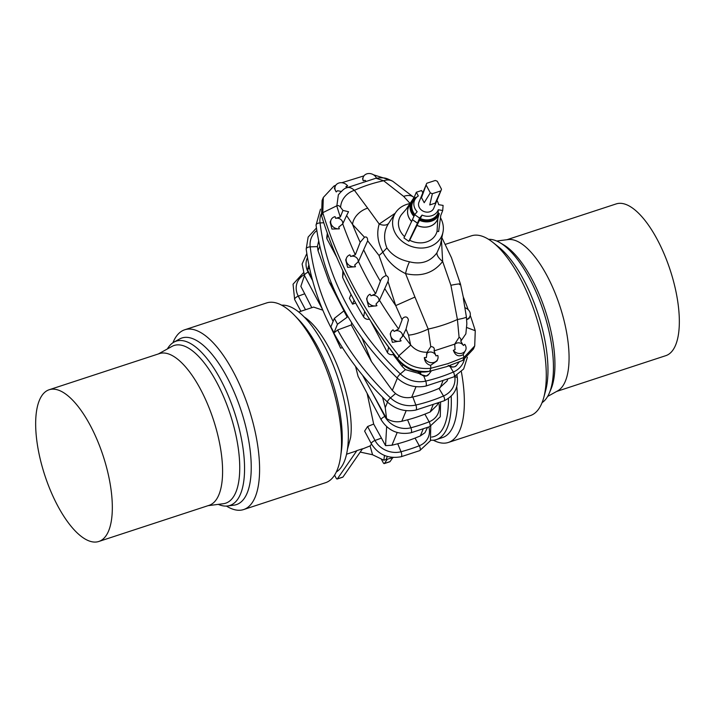 <?xml version="1.0" encoding="UTF-8"?>
<svg xmlns="http://www.w3.org/2000/svg" width="715" height="715" viewBox="0 0 715 715"><rect width="100%" height="100%" fill="white"/><g stroke="black" fill="none" stroke-linecap="round" stroke-linejoin="round"><path stroke-width="1.07" d="M343.495 272.138L342.61 277.349A460.058 387.021 -157.7 0 0 363.622 316.87A4.63 3.897 22.3 0 0 369.485 319.158M556.681 391.427L665.871 355.641A79.821 30.745 -108.1 0 0 670.232 270.216A79.821 30.745 -108.1 0 0 616.151 203.927L506.962 239.713M496.719 241.027L508.106 239.57A79.821 30.745 71.9 0 1 559.148 303.929A79.821 30.745 71.9 0 1 557.691 390.864L547.645 396.432M488.542 239.319A86.435 33.292 71.9 0 1 499.955 242.689L503.592 244.834A82.976 31.96 71.9 0 1 544.615 308.585A82.976 31.96 71.9 0 1 550.934 389.291L549.272 393.179A86.435 33.292 71.9 0 1 542.068 402.652M499.955 242.689A86.435 33.292 71.9 0 1 542.694 309.103A86.435 33.292 71.9 0 1 549.272 393.179M445.293 244.387L471.382 235.834A94.595 36.429 71.9 0 1 492.921 242.43L498.525 246.898A87.65 33.757 71.9 0 1 537.054 310.909A87.65 33.757 71.9 0 1 545.634 390.631L543.758 397.54A94.595 36.429 71.9 0 1 530.298 415.612L448.385 442.451A94.595 36.429 71.9 0 1 433.326 440.19M492.921 242.43A94.595 36.429 71.9 0 1 520.288 278.421A94.595 36.429 71.9 0 1 534.498 311.508A94.595 36.429 71.9 0 1 543.758 397.54M461.372 371.764A94.595 36.429 71.9 0 1 448.385 442.451M456.778 386.627A88.124 33.945 71.9 0 1 442.558 437.562L436.427 439.573A88.124 33.945 71.9 0 1 430.653 440.163M451.183 396.056A88.124 33.945 71.9 0 1 436.427 439.573M448.394 398.38A84.504 32.55 71.9 0 1 431.619 437.062M381.229 458.932L383.222 462.685A1.993 0.769 -108.1 0 0 384.259 463.588A1.993 0.769 -108.1 0 0 384.438 463.445L387.316 459.28M389.621 461.738A1.993 0.769 -108.1 0 0 389.854 461.747A1.993 0.769 -108.1 0 0 390.033 461.604L392.75 457.689M427.507 427.481L424.969 432.718L420.322 435.935L415.04 438.089A164.834 138.665 -157.7 0 1 397.719 443.765L401.026 451.737A3.593 1.296 75.2 0 1 401.088 456.742C388.281 459.039 378.378 454.74 371.389 443.854L364.614 431.109L367.599 426.515L373.668 424.067L367.126 393.375M393.375 457.493L383.848 460.192L372.551 454.749L360.226 452.086M432.995 405.11L430.171 411.983L437.053 405.28L437.848 403.34M430.171 411.983L424.88 414.137L429.143 421.796A3.593 1.466 68.4 0 1 429.572 426.676L440.261 416.765L440.592 402.259M346.569 454.204L355.024 451.433A75.039 28.904 -108.1 0 0 356.91 450.611L362.514 448.779L342.959 477.039A1.993 0.769 71.9 0 1 342.78 477.182A1.993 0.769 71.9 0 1 342.548 477.173M372.551 454.749L370.093 445.919L362.335 449.038M383.848 460.192L384.473 455.455M371.532 444.113L370.093 445.919M397.183 432.504L391.945 445.239L397.719 443.765M406.174 410.642L401.794 421.287L407.568 419.812A164.834 138.665 22.3 0 0 424.88 414.137M447.697 379.388L447 381.077L438.992 388.424A164.834 138.665 -157.7 0 1 412.814 397.004L415.862 405.039A3.593 1.251 76.9 0 1 415.835 410.061C405.262 412.099 395.815 409.454 387.512 402.116L385.251 407.622L386.556 418.543L362.809 375.733M308.8 265.077L307.477 269.805L309.389 267.928M311.937 278.564L307.477 269.805M304.098 274.792A20.672 17.383 22.3 0 0 298.289 296.153L304.715 293.776L300.854 286.349L304.447 275.668M304.063 316.879C312.553 322.402 320.972 332.922 329.32 348.437C344.442 376.412 353.746 415.522 350.618 437.526L347.463 449.324M438.697 403.01A20.672 17.383 -157.7 0 1 429.143 421.796A173.933 146.316 -157.7 0 1 410.866 427.785A20.672 17.383 -157.7 0 1 384.867 416.514A3.593 1.367 152 0 0 381.238 419.902L358.081 376.358L355.623 366.652M342.405 347.624L340.653 348.196L331.626 328.963M322.751 310.158L313.608 307.084L298.664 311.981M334.575 475.153L336.148 478.112A1.993 0.769 71.9 0 0 337.176 479.014A1.993 0.769 71.9 0 0 337.355 478.871L356.91 450.611M391.945 445.239L385.546 445.642L381.444 438.089L375.018 440.467A3.593 1.367 152 0 0 371.389 443.854M386.645 426.712L385.546 445.642M401.794 421.287C396.459 422.467 391.382 421.546 386.556 418.543M416.014 386.69L411.661 397.272L412.814 397.004M304.715 293.776L311.785 307.682M334.566 334.406L340.653 348.196M385.251 407.622L382.579 397.352M373.668 424.067L381.444 438.089M318.649 241.125L317.397 246.612L318.005 250.625L329.24 282.157L332.529 286.045M351.664 322.742L351.271 324.941L337.623 329.99L333.95 332.94L330.831 327.068A1.993 0.76 152 0 1 330.875 326.853L334.361 318.372L344.424 310.48M411.661 397.272C405.897 398.416 400.516 397.183 395.538 393.572L390.497 397.889A3.593 0.804 133.4 0 0 387.512 402.116C341.162 357.518 314.055 306.512 306.199 249.097A3.593 1.752 -7.1 0 1 310.194 246.854A24.659 20.744 -157.7 0 1 316.79 230.534M464.33 359.493A24.659 20.744 -157.7 0 1 453.337 372.032A173.933 146.316 -157.7 0 1 425.711 381.086A24.659 20.744 -157.7 0 1 400.346 373.936A3.593 0.804 133.4 0 0 397.352 378.163L392.32 390.408L395.538 393.572M281.674 305.207A88.124 33.945 71.9 0 1 333.306 365.338A88.124 33.945 71.9 0 1 344.299 461.559A88.124 33.945 71.9 0 1 336.327 471.972M344.13 311.186L329.24 282.157M333.95 332.94A1.993 0.76 -28 0 1 333.994 332.725L337.48 324.244L347.204 317.174L347.642 316.11M392.32 390.408L371.523 361.692L351.271 324.941M362.022 338.061L371.523 361.692M172.932 342.744A94.595 36.429 71.9 0 1 184.702 329.785L266.615 302.937A94.595 36.429 71.9 0 1 294.437 315.279L298.361 319.328A88.124 33.945 71.9 0 1 341.421 450.718L340.653 456.304A94.595 36.429 71.9 0 1 337.158 470.104A94.595 36.429 71.9 0 1 325.531 482.714L243.618 509.563A94.595 36.429 71.9 0 1 226.458 506.077M347.204 317.174L344.085 311.302M337.48 324.244L334.361 318.372M294.437 315.279A94.595 36.429 71.9 0 1 340.653 456.304M429.483 371.273A174.433 146.736 -157.7 0 1 428.937 371.398A26.75 22.505 -157.7 0 1 398.836 360.583A461.801 388.477 -157.7 0 1 373.337 325.119M449.663 365.633A4.692 3.95 22.3 0 0 455.071 366.572A4.692 3.95 22.3 0 0 456.554 365.428L459.182 361.969M448.242 365.419C450.182 367.072 452.461 367.456 455.071 366.572L456.787 365.124M184.702 329.785A94.595 36.429 71.9 0 1 241.813 389.675A94.595 36.429 71.9 0 1 255.246 496.943A94.595 36.429 71.9 0 1 243.618 509.563M419.616 371.889L420.643 373.614A4.692 3.95 22.3 0 0 426.283 376.01A4.692 3.95 22.3 0 0 428.553 374.606L431.395 370.87M417.748 371.621L420.313 374.419L426.283 376.01L428.821 374.258M167.355 348.965A86.435 33.292 71.9 0 1 173.897 342.154L179.554 339.017A87.65 33.757 71.9 0 1 233.51 390.622A87.65 33.757 71.9 0 1 247.211 492.921A87.65 33.757 71.9 0 1 234.002 505.156L227.584 505.979A86.435 33.292 71.9 0 1 218.281 504.37M173.897 342.154A86.435 33.292 71.9 0 1 234.699 412.939A86.435 33.292 71.9 0 1 227.584 505.979M402.876 335.889L399.962 339.303A456.018 383.615 22.3 0 0 401.115 340.823L392.392 342.36L390.22 333.95L390.855 332.404A7.186 6.042 22.3 0 1 393.062 329.874A456.018 383.615 22.3 0 0 394.162 331.42L398.639 329.007L402.089 319.882C402.098 317.782 407.21 314.457 408.399 319.998L406.04 329.097L403.171 335.174A452.059 380.291 -157.7 0 0 410.598 344.827L410.776 345.05C415.058 349.984 420.5 352.379 427.123 352.263L426.328 357.625L424.317 357.554C424.71 361.727 426.801 364.319 430.582 365.338L430.877 368.261L429.644 371.255C416.586 372.64 405.914 368.475 397.629 358.76L398.863 355.766A464.58 390.819 -157.7 0 1 322.778 212.677L323.332 197.447L333.977 186.025L335.827 185.203M398.639 329.007A452.059 380.291 -157.7 0 1 379.477 300.237L375.974 304.09A456.018 383.615 22.3 0 0 376.957 305.689L368.645 306.744L366.598 298.816L367.322 297.047A7.186 6.042 22.3 0 1 370.075 294.214A456.018 383.615 22.3 0 0 371.022 295.831L375.598 293.758A452.059 380.291 -157.7 0 1 358.456 261.529L354.667 265.077A456.018 383.615 22.3 0 0 355.471 266.731L347.615 267.339L345.703 259.911L346.525 257.918A7.186 6.042 22.3 0 1 349.912 254.826A456.018 383.615 22.3 0 0 350.663 256.497L355.319 254.808A452.059 380.291 -157.7 0 1 342.735 223.875L338.713 227.129A456.018 383.615 22.3 0 0 339.33 228.836L331.93 229.059L330.142 222.106L331.045 219.916A7.186 6.042 22.3 0 1 335.076 216.636A456.018 383.615 22.3 0 0 335.648 218.352L340.34 217.011A452.059 380.291 -157.7 0 1 336.828 206.081L338.347 194.829C342.083 190.378 344.844 188.045 346.632 187.831L346.409 187.938C348.714 186.838 351.387 187.634 354.425 190.324A150.508 126.609 -157.7 0 1 383.651 180.743A17.16 12.441 -59.3 0 1 392.794 181.306L414.065 197.546M341.636 191.495L337.596 190.744L336.247 191.924L334.388 188.385L335.299 186.177A7.186 6.042 -157.7 0 1 340.912 182.691A7.186 6.042 -157.7 0 1 347.642 185.9L345.926 186.579L347.365 187.518M335.129 186.57L333.977 186.025M375.598 293.758L380.38 281.281C381.247 278.466 383.177 276.589 386.171 275.632C388.352 276.535 388.951 278.475 387.977 281.442L379.451 300.309M410.776 345.05L398.863 355.766C407.148 365.481 417.819 369.646 430.877 368.261L447.903 363.649L464.053 357.384L463.168 354.667C458.628 357.098 455.348 355.65 453.346 350.323L455.062 349.653L454.704 344.138L434.059 350.904L435.962 355.909A5.193 4.362 22.3 0 0 431.511 352.102A5.193 4.362 22.3 0 0 426.444 354.131M430.582 365.338L436.999 360.923L437.696 359.225A7.186 6.042 -157.7 0 0 437.777 355.427L435.962 355.909M470.229 315.378A464.58 390.819 -157.7 0 1 475.261 330.732L474.715 345.944L464.053 357.384L462.828 360.378L446.678 366.643L429.644 371.255M454.704 344.138L459.093 337.301L457.421 319.498A17.16 1.761 173.1 0 0 466.386 316.834L466.85 323.734L465.858 333.869L460.791 341.234L463.4 345.479L464.741 344.308A7.186 6.042 -157.7 0 1 465.697 350.055A7.186 6.042 -157.7 0 1 460.076 353.541A7.186 6.042 -157.7 0 1 453.346 350.323M465.697 350.055L463.168 354.667M466.645 319.364A7.186 6.042 22.3 0 0 469.943 316.307L469.049 318.488L466.672 319.73M463.266 296.904A464.58 390.819 -157.7 0 1 468.182 309.649M391.096 180.368L373.525 174.8M363.211 180.797A7.186 6.042 -157.7 0 1 363.3 176.998L362.594 178.696L363.211 180.797L365.025 180.323L365.696 180.868M363.935 175.881L341.85 182.718M158.319 353.97L171.904 346.444A82.976 31.96 71.9 0 1 230.275 414.387A82.976 31.96 71.9 0 1 223.438 503.709L208.038 505.675M336.247 191.924A7.186 6.042 -157.7 0 1 335.299 186.177M346.677 187.813A5.193 4.362 22.3 0 0 345.926 186.579M336.828 206.081C337.936 205.125 339.205 205.554 340.626 207.368A17.16 14.273 -38.9 0 1 354.425 190.324L367.68 208.154A17.16 12.101 -33.5 0 0 352.549 224.412L346.605 215.537L342.735 223.875M331.045 219.916A7.186 6.042 22.3 0 0 332.484 226.244A7.186 6.042 22.3 0 0 339.33 228.836M342.691 223.947A5.193 4.362 22.3 0 0 340.814 219.478A5.193 4.362 22.3 0 0 335.648 218.352M340.34 217.011L342.941 210.424L348.545 211.712L346.605 215.537M355.319 254.808L360.172 242.322L364.471 237.228C366.589 236.406 367.644 237.603 367.662 240.812L358.456 261.529M358.152 262.021A5.193 4.362 22.3 0 0 356.124 257.346A5.193 4.362 22.3 0 0 350.663 256.497M346.525 257.918A7.186 6.042 22.3 0 0 348.196 264.487A7.186 6.042 22.3 0 0 355.471 266.731M378.941 301.23A5.193 4.362 22.3 0 0 376.751 296.341A5.193 4.362 22.3 0 0 371.022 295.831M367.322 297.047A7.186 6.042 22.3 0 0 369.271 303.866A7.186 6.042 22.3 0 0 376.957 305.689M402.089 319.882L395.717 305.609L387.977 281.442M402.447 336.685A5.193 4.362 22.3 0 0 400.114 331.599A5.193 4.362 22.3 0 0 394.162 331.42M390.855 332.404A7.186 6.042 22.3 0 0 393.062 339.455A7.186 6.042 22.3 0 0 401.115 340.823M410.598 344.827L408.524 335.067L406.04 329.097M342.941 210.424L340.626 207.368M427.123 352.263L430.77 346.587L428.196 329.07A17.16 3.602 158.2 0 1 408.524 335.067M437.696 359.225A7.186 6.042 -157.7 0 1 430.904 362.657A7.186 6.042 -157.7 0 1 424.317 357.554M430.77 346.587C433.728 346.757 434.827 348.196 434.059 350.904M463.4 345.479A5.193 4.362 22.3 0 0 458.914 342.843A5.193 4.362 22.3 0 0 454.57 344.737M459.093 337.301C460.71 338.07 461.273 339.375 460.791 341.234M466.386 316.834L463.347 298.504M469.943 316.307A7.186 6.042 22.3 0 0 465.143 307.816M459.602 284.677A17.16 1.189 166.3 0 0 460.469 284.052L451.496 257.757L441.852 237.639M346.632 187.831L375.947 178.232L383.651 180.743L403.635 196.375A17.16 10.796 -46.5 0 1 414.03 197.51M363.3 176.998A7.186 6.042 -157.7 0 1 369.762 173.539A7.186 6.042 -157.7 0 1 376.465 178.124M49.129 389.755L159.391 353.612A79.821 30.745 71.9 0 1 207.591 404.163A79.821 30.745 71.9 0 1 218.924 494.682A79.821 30.745 71.9 0 1 209.111 505.326L98.849 541.461A79.821 30.745 71.9 0 1 44.768 475.18A79.821 30.745 71.9 0 1 49.129 389.755A79.821 30.745 71.9 0 1 97.32 440.297A79.821 30.745 71.9 0 1 108.662 530.816A79.821 30.745 71.9 0 1 98.849 541.461M364.471 237.228L352.549 224.412A451.853 380.112 -157.7 0 0 360.172 242.322M386.171 275.632L379.022 255.505L367.662 240.812M379.022 255.505L382.874 252.163C377.681 242.501 376.456 233.135 379.2 224.036L367.68 208.154M384.858 288.762A451.853 380.112 -157.7 0 0 395.717 305.609L414.95 297.065L405.557 273.604C395.297 268.572 387.736 261.422 382.874 252.163L386.913 247.98C392.043 255.201 399.578 259.804 409.525 261.797A11.172 2.074 -74.5 0 0 405.557 273.604C421.224 277.098 433.594 273.05 442.648 261.449L450.906 285.285L457.421 319.498A150.508 126.609 -157.7 0 1 428.196 329.07L414.95 297.065M463.436 297.798L460.469 284.052A17.16 1.189 166.3 0 0 450.906 285.285M441.441 239.641L442.648 261.449A11.172 5.041 -145.7 0 1 436.945 252.806L440.279 245.308M403.635 196.375L409.99 203.337M388.665 223.286A11.172 6.784 -144.2 0 1 379.2 224.036L395.243 213.213M440.467 217.673A25.946 21.825 -157.7 0 1 442.978 232.152A25.946 21.825 -157.7 0 1 409.677 245.79A25.946 21.825 -157.7 0 1 395.592 212.668L388.79 223.125M388.889 222.982C383.946 230.391 383.285 238.73 386.913 247.98M409.525 261.797C421.117 264.764 430.26 261.77 436.945 252.806M395.592 212.668A25.946 21.825 -157.7 0 1 406.701 204.41A25.946 21.825 -157.7 0 1 409.811 203.605M412.582 219.818L417.453 223.187L419.58 218.084L422.047 215.09L420.366 218.513A13.746 11.565 22.3 0 0 438.125 212.695L438.277 209.772L442.719 210.496L440.753 215.501L438.644 231.562L437.062 231.294A19.957 16.794 -157.7 0 1 409.713 240.258L408.828 241.33L403.948 237.952L414.7 214.706L417.167 211.72A12.772 10.743 22.3 0 1 416.103 197.849L414.182 200.048A13.746 11.565 22.3 0 0 414.888 214.482M404.574 236.647A19.957 16.794 -157.7 0 1 401.973 214.044L409.472 205.446M406.183 209.218L414.235 197.215L416.344 192.246L418.32 195.964A12.772 10.743 22.3 0 0 416.103 197.849M438.125 212.695L439.287 213.642L437.803 218.576L437.062 231.294M442.719 210.496L443.094 205.402L438.653 204.678A12.772 10.743 22.3 0 0 436.91 200.522M416.344 192.246L421.6 190.53L422.815 192.818M416.3 197.635L415.817 197.403L416.3 197.635A14.47 12.173 -157.7 0 0 414.423 215.394M417.453 223.187L408.828 241.33M437.803 218.576A15.712 13.219 -157.7 0 1 416.988 225.395L417.015 225.341A15.703 13.21 22.3 0 0 437.812 218.522M420.366 218.513L417.015 225.341M416.988 225.395L409.713 240.258M438.277 209.772A12.772 10.743 -157.7 0 1 422.047 215.09M441.191 190.119L433.728 208.28A7.981 6.712 -157.7 0 1 423.789 211.452A7.981 6.712 -157.7 0 1 418.954 202.211L426.426 184.05A7.981 6.712 -157.7 0 1 426.837 183.237L435.238 180.484A7.981 6.712 -157.7 0 1 437.33 181.333L441.486 189.162A7.981 6.712 -157.7 0 1 441.191 190.119A7.981 6.712 -157.7 0 1 440.78 190.923L435.229 203.158L429.742 204.955L432.378 193.676A7.981 6.712 -157.7 0 1 430.287 192.827L424.209 202.72L421.493 197.617L426.131 185.006A7.981 6.712 -157.7 0 1 426.426 184.05M414.7 214.706L419.58 218.084M432.378 193.676L440.78 190.923M435.229 203.158L429.742 204.955M430.287 192.827L426.131 185.006M424.209 202.72L421.493 197.617M474.715 345.944L473.473 348.956L462.828 360.378M397.629 358.76A464.58 390.819 -157.7 0 1 321.544 215.671L322.09 200.459L323.332 197.447M419.589 373.65L405.387 369.628L400.346 373.936A270.118 227.236 -157.7 0 1 320.043 222.91A24.659 20.744 -157.7 0 1 321.106 214.044M393.885 354.22L393.107 354.479A4.612 3.879 -157.7 0 1 387.503 352.718L388.585 347.15M327.336 233.188L326.8 237.291A4.612 3.879 22.3 0 0 326.934 238.819L327.693 234.189M402.876 364.73L402.17 366.455L405.387 369.628M402.17 366.455L393.098 354.479L393.572 353.8M355.65 303.008L352.558 304.161L349.429 298.289L351.029 294.401M352.558 304.161L354.157 300.264M387.503 352.718L370.495 320.74M336.899 257.552L326.934 238.819M342.61 277.349L342.851 270.779M390.033 461.604L384.438 463.445M454.803 376.447A270.118 227.236 -157.7 0 1 454.847 376.805A3.593 1.752 -7.1 0 1 457.377 378.146L456.992 375.25M428.848 426.962A20.672 17.383 -157.7 0 1 419.294 445.749A3.593 1.466 68.4 0 1 419.732 450.629L430.421 440.699L430.743 426.176M415.04 438.089L419.294 445.749A173.933 146.316 -157.7 0 1 401.026 451.737A20.672 17.383 -157.7 0 1 375.018 440.467L367.599 426.515M423.146 429.063L420.322 435.935M454.123 376.76L454.847 376.805A24.659 20.744 -157.7 0 1 443.488 395.985A3.593 1.502 66.6 0 1 444.015 400.829C453.694 396.146 458.154 388.585 457.377 378.146M386.02 459.647L387.333 456.456M407.568 419.812L410.866 427.785A3.593 1.296 75.2 0 1 410.928 432.79C398.13 435.086 388.227 430.788 381.238 419.902M438.992 388.424L443.488 395.985A173.933 146.316 -157.7 0 1 415.862 405.039A24.659 20.744 -157.7 0 1 390.497 397.889A270.118 227.236 -157.7 0 1 337.623 329.99M442.844 381.158L440.047 387.968M307.45 257.704A20.672 17.383 22.3 0 0 308.138 272.201L308.603 272.022M306.806 253.557L302.105 264.014L304.501 275.588A3.593 1.367 -28 0 1 308.138 272.201L312.357 280.146M303.294 272.916L293.052 284.204L294.651 299.54A3.593 1.367 -28 0 1 298.289 296.153L305.511 309.738M342.959 477.039L337.355 478.871M371.711 391.766L384.867 416.514L385.34 416.344M450.119 366.625L453.337 372.032A3.593 1.502 66.6 0 1 453.864 376.877L463.66 368.985L467.387 357.268M318.005 250.625L319.757 246.362M333.119 321.393A270.118 227.236 -157.7 0 1 310.194 246.854L317.397 246.612M423.816 376.09L425.711 381.086A3.593 1.251 76.9 0 1 425.675 386.118C415.102 388.147 405.664 385.501 397.352 378.163C351.002 333.565 323.904 282.559 316.048 225.145A3.593 1.752 -7.1 0 1 320.043 222.91L323.788 222.776M333.994 332.725L330.875 326.853M420.947 372.006L420.313 374.419M321.544 215.671L322.778 212.677L336.747 205.822M475.261 330.732L466.752 327.515M380.38 281.281A451.853 380.112 -157.7 0 1 363.792 250.089M411.715 221.623A15.712 13.219 -157.7 0 1 409.016 206.295M439.287 213.642A15.203 12.79 -157.7 0 1 419.267 220.202M438.706 213.142A14.47 12.173 -157.7 0 1 419.83 219.326M413.994 216.413A15.203 12.79 -157.7 0 1 411.295 201.988A15.203 12.79 -157.7 0 1 415.817 197.403M415.88 197.322L411.295 201.988L408.873 206.572A15.703 13.21 22.3 0 0 411.742 221.57M417.48 223.134L412.6 219.755M363.622 316.87L364.659 311.374M384.259 463.588L389.854 461.747M419.732 450.629L401.088 456.742M429.572 426.676L410.928 432.79M444.015 400.829L415.835 410.061M342.78 477.182L337.176 479.014M316.432 228.031L308.138 237.067L306.199 249.097M304.501 275.588L322.268 308.996M294.651 299.54L300.881 311.248M453.864 376.877L425.675 386.118M320.49 209.164L316.048 225.145M375.947 178.232C385.868 177.213 386.091 178.214 392.794 181.306M442.978 232.152L440.279 245.317"/></g></svg>
